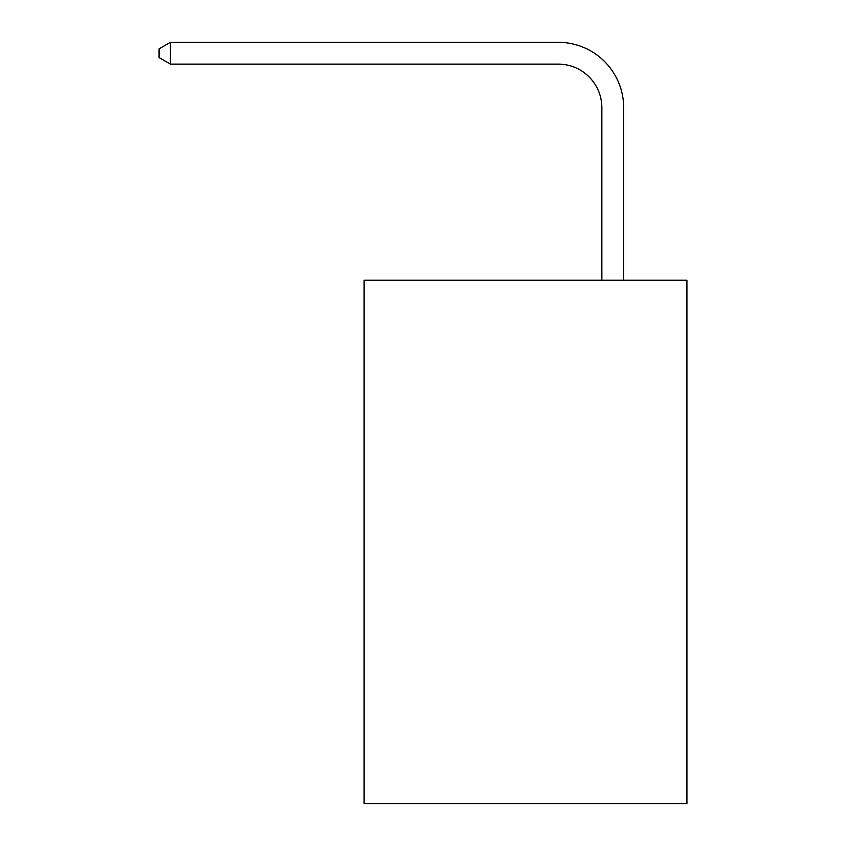 <?xml version="1.0" encoding="UTF-8"?>
<svg xmlns="http://www.w3.org/2000/svg" width="846" height="846" viewBox="0 0 846 846"><rect width="100%" height="100%" fill="white"/><g stroke="black" fill="none" stroke-linecap="round" stroke-linejoin="round"><path stroke-width="1.27" d="M686.92 280.216L686.92 803.7L364.108 803.7L364.108 280.216L686.92 280.216M601.855 280.216L601.855 107.738A43.622 43.622 0 0 0 558.233 64.116L170.427 64.116L159.08 57.57L159.08 48.846L170.427 42.3L558.233 42.3A65.438 65.438 0 0 1 623.671 107.738L623.671 280.216M601.855 107.738A43.622 43.622 0 0 0 558.233 64.116A43.622 43.622 0 0 1 601.855 107.738A43.622 43.622 0 0 0 558.233 64.116A43.622 43.622 0 0 1 601.855 107.738A43.622 43.622 0 0 0 558.233 64.116A43.622 43.622 0 0 1 601.855 107.738A43.622 43.622 0 0 0 558.233 64.116A43.622 43.622 0 0 1 601.855 107.738A43.622 43.622 0 0 0 558.233 64.116A43.622 43.622 0 0 1 601.855 107.738A43.622 43.622 0 0 0 558.233 64.116A43.622 43.622 0 0 1 601.855 107.738A43.622 43.622 0 0 0 558.233 64.116A43.622 43.622 0 0 1 601.855 107.738A43.622 43.622 0 0 0 558.233 64.116A43.622 43.622 0 0 1 601.855 107.738A43.622 43.622 0 0 0 558.233 64.116A43.622 43.622 0 0 1 601.855 107.738A43.622 43.622 0 0 0 558.233 64.116A43.622 43.622 0 0 1 601.855 107.738A43.622 43.622 0 0 0 558.233 64.116A43.622 43.622 0 0 1 601.855 107.738A43.622 43.622 0 0 0 558.233 64.116A43.622 43.622 0 0 1 601.855 107.738A43.622 43.622 0 0 0 558.233 64.116A43.622 43.622 0 0 1 601.855 107.738A43.622 43.622 0 0 0 558.233 64.116A43.622 43.622 0 0 1 601.855 107.738A43.622 43.622 0 0 0 558.233 64.116A43.622 43.622 0 0 1 601.855 107.738A43.622 43.622 0 0 0 558.233 64.116A43.622 43.622 0 0 1 601.855 107.738A43.622 43.622 0 0 0 558.233 64.116A43.622 43.622 0 0 1 601.855 107.738A43.622 43.622 0 0 0 558.233 64.116A43.622 43.622 0 0 1 601.855 107.738A43.622 43.622 0 0 0 558.233 64.116M170.427 64.116L170.427 42.3L558.233 42.3"/></g></svg>
